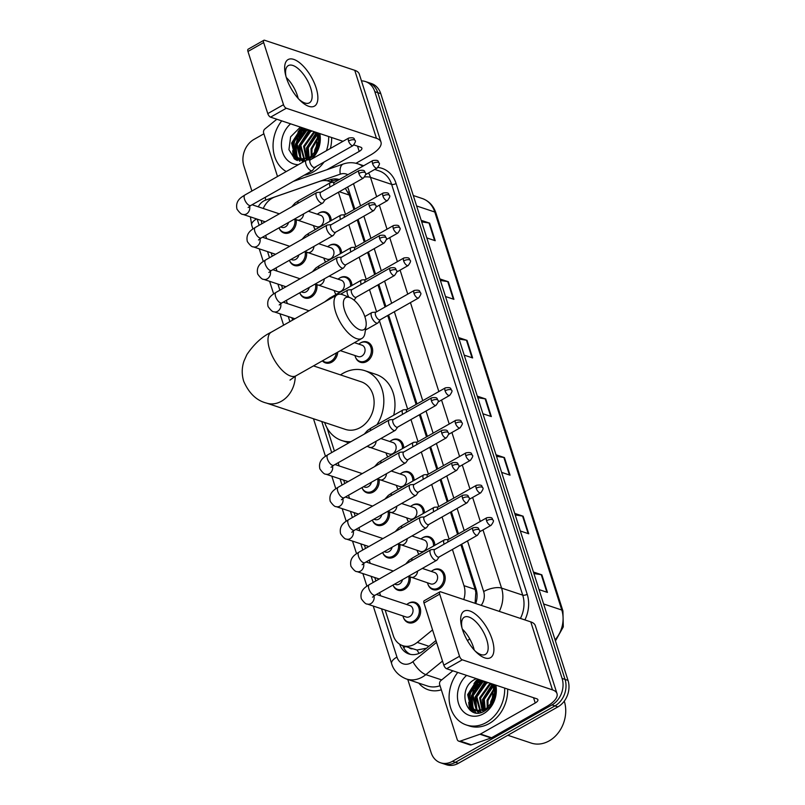<?xml version="1.0" encoding="UTF-8"?>
<svg xmlns="http://www.w3.org/2000/svg" width="805" height="805" viewBox="0 0 805 805"><rect width="100%" height="100%" fill="white"/><g stroke="black" fill="none" stroke-linecap="round" stroke-linejoin="round"><path stroke-width="1.21" d="M327.675 246.692A10.032 8.131 108.4 0 1 329.134 245.666A10.696 8.674 108.4 0 1 329.688 245.324A10.696 8.674 108.4 0 1 336.067 244.559A10.696 8.674 108.4 0 1 341.582 253.032M338.04 279.164A10.032 8.131 108.4 0 1 339.499 278.138A10.696 8.674 108.4 0 1 340.052 277.795A10.696 8.674 108.4 0 1 346.432 277.031A10.696 8.674 108.4 0 1 351.946 285.503M358.758 344.107A10.032 8.131 108.4 0 1 360.227 343.081A10.696 8.674 108.4 0 1 360.781 342.749A10.696 8.674 108.4 0 1 367.161 341.974A10.696 8.674 108.4 0 1 372.675 351.05A10.696 8.674 108.4 0 1 366.768 361.505A10.696 8.674 108.4 0 1 360.388 362.27A10.696 8.674 108.4 0 1 355.518 357.239M389.851 441.522A10.032 8.131 108.4 0 1 391.321 440.506A10.696 8.674 108.4 0 1 391.874 440.164A10.696 8.674 108.4 0 1 398.254 439.389A10.696 8.674 108.4 0 1 403.758 447.872M400.216 474.004A10.032 8.131 108.4 0 1 401.685 472.978A10.696 8.674 108.4 0 1 402.238 472.636A10.696 8.674 108.4 0 1 408.608 471.871A10.696 8.674 108.4 0 1 414.122 480.344M410.58 506.476A10.032 8.131 108.4 0 1 412.039 505.449A10.696 8.674 108.4 0 1 412.603 505.107A10.696 8.674 108.4 0 1 418.972 504.343A10.696 8.674 108.4 0 1 424.487 512.815M422.414 537.911A10.696 8.674 108.4 0 1 422.957 537.579A10.696 8.674 108.4 0 1 429.337 536.814A10.696 8.674 108.4 0 1 434.851 545.287M431.309 571.419A10.032 8.131 108.4 0 1 432.768 570.393A10.696 8.674 108.4 0 1 433.321 570.051A10.696 8.674 108.4 0 1 439.701 569.286A10.696 8.674 108.4 0 1 445.215 578.362A10.696 8.674 108.4 0 1 439.309 588.807A10.696 8.674 108.4 0 1 432.939 589.582A10.696 8.674 108.4 0 1 428.059 584.541M317.311 214.221A10.032 8.131 108.4 0 1 318.77 213.194A10.696 8.674 108.4 0 1 319.323 212.852A10.696 8.674 108.4 0 1 325.703 212.087A10.696 8.674 108.4 0 1 331.217 220.56M406.736 604.525A10.032 8.131 108.4 0 1 408.195 603.498A10.696 8.674 108.4 0 1 408.749 603.156A10.696 8.674 108.4 0 1 415.128 602.392A10.696 8.674 108.4 0 1 420.643 611.458A10.696 8.674 108.4 0 1 414.736 621.913A10.696 8.674 108.4 0 1 408.366 622.688A10.696 8.674 108.4 0 1 403.486 617.646M410.158 577.044A10.696 8.674 108.4 0 1 404.372 589.441A10.696 8.674 108.4 0 1 398.002 590.216A10.696 8.674 108.4 0 1 393.122 585.175M399.793 544.572A10.696 8.674 108.4 0 1 394.017 556.969A10.696 8.674 108.4 0 1 387.638 557.744A10.696 8.674 108.4 0 1 382.757 552.703M389.439 512.101A10.696 8.674 108.4 0 1 383.653 524.498A10.696 8.674 108.4 0 1 377.273 525.263A10.696 8.674 108.4 0 1 372.393 520.231M379.075 479.629A10.696 8.674 108.4 0 1 373.289 492.026A10.696 8.674 108.4 0 1 366.909 492.791A10.696 8.674 108.4 0 1 362.029 487.76M316.888 284.789A10.696 8.674 108.4 0 1 311.102 297.186A10.696 8.674 108.4 0 1 304.733 297.961A10.696 8.674 108.4 0 1 299.852 292.919M306.524 252.317A10.696 8.674 108.4 0 1 300.738 264.714A10.696 8.674 108.4 0 1 294.368 265.479A10.696 8.674 108.4 0 1 289.488 260.448M337.718 352.157A10.696 8.674 108.4 0 1 331.831 362.129A10.696 8.674 108.4 0 1 325.451 362.904A10.696 8.674 108.4 0 1 322.362 360.861M296.16 219.846A10.696 8.674 108.4 0 1 290.374 232.243A10.696 8.674 108.4 0 1 284.004 233.007A10.696 8.674 108.4 0 1 279.124 227.976M331.469 182.473A20.055 16.271 -71.6 0 0 328.762 181.216A20.055 16.271 -71.6 0 0 319.625 181.387L275.079 196.873A20.055 16.271 -71.6 0 0 272.261 198.151A20.055 16.271 -71.6 0 0 263.255 208.475M385.142 610.009L393.283 635.517A20.055 16.271 -71.6 0 0 402.651 645.64L416.98 650.027L426.529 648.226M353.928 209.602L349.29 195.062L345.325 188.33M475.091 603.317L475.836 592.42L475.141 589.401L460.863 544.663M457.562 534.329L450.498 512.191M447.198 501.857L440.134 479.71M436.843 469.385L429.769 447.238M426.479 436.914L419.405 414.766M416.115 404.442L387.718 315.48M385.021 307.027L377.958 284.879M374.657 274.545L367.593 252.408M364.293 242.074L357.229 219.936M261.303 220.51A20.055 16.271 -71.6 0 0 261.887 223.72M463.771 599.534A20.055 16.271 -71.6 0 0 463.982 585.678L452.42 549.443M449.12 539.119L442.056 516.971M438.765 506.647L431.691 484.499M428.401 474.175L421.327 452.028M418.037 441.704L410.963 419.556M407.672 409.222L379.467 320.853M376.579 311.807L369.515 289.659M366.215 279.335L359.151 257.187M355.85 246.863L348.786 224.716M345.486 214.392L338.422 192.244M402.651 645.64A20.055 16.271 -71.6 0 0 417.252 642.38L432.557 629.902M265.61 235.442L266.616 238.612M271.144 252.81L272.231 256.201M275.964 267.914L276.98 271.084M281.509 285.282L282.595 288.673M286.328 300.386L287.345 303.555M291.873 317.754L292.618 320.078M327.041 427.948L334.407 451.042M338.15 462.754L339.157 465.924M343.695 480.122L344.771 483.513M348.515 495.226L349.521 498.396M354.059 512.594L355.136 515.985M358.879 527.698L359.885 530.867M364.413 545.066L365.5 548.457M369.243 560.169L370.25 563.339M374.778 577.537L375.865 580.928M379.608 592.641L380.614 595.811M325.612 262.088A10.696 8.674 108.4 0 1 324.425 259.814M335.977 294.56A10.696 8.674 108.4 0 1 334.789 292.285M387.789 456.918A10.696 8.674 108.4 0 1 386.601 454.654M398.153 489.39A10.696 8.674 108.4 0 1 396.966 487.126M408.517 521.871A10.696 8.674 108.4 0 1 407.33 519.597M418.882 554.343A10.696 8.674 108.4 0 1 417.694 552.069M315.248 229.616A10.696 8.674 108.4 0 1 314.061 227.342M470.19 710.292A26.746 21.695 108.4 0 1 468.762 702.232A26.746 21.695 108.4 0 0 470.19 710.292M469.255 695.611A26.746 21.695 108.4 0 1 470.694 690.267A26.746 21.695 108.4 0 0 469.255 695.611M473.974 683.676A26.746 21.695 108.4 0 1 476.359 680.477A26.746 21.695 108.4 0 0 473.974 683.676M294.167 158.726A26.746 21.695 108.4 0 1 292.728 150.656A26.746 21.695 108.4 0 0 294.167 158.726M293.231 144.045A26.746 21.695 108.4 0 1 294.67 138.702A26.746 21.695 108.4 0 0 293.231 144.045M297.941 132.111A26.746 21.695 108.4 0 1 300.325 128.911A26.746 21.695 108.4 0 0 297.941 132.111M361.455 80.872A20.055 16.271 108.4 0 1 365.46 81.557A20.055 16.271 108.4 0 1 374.828 91.669L562.081 678.414A20.055 16.271 108.4 0 1 551.978 704.908L452.45 761.329A20.055 16.271 108.4 0 1 440.496 762.768A20.055 16.271 108.4 0 1 431.128 752.655L407.763 679.44M251.895 191.037L243.875 165.911A20.055 16.271 108.4 0 1 253.978 139.416L263.889 133.801M440.496 762.768L446.433 764.75A20.055 16.271 108.4 0 0 458.387 763.301L557.915 706.881A20.055 16.271 108.4 0 0 568.018 680.396L380.765 93.652A20.055 16.271 108.4 0 0 371.397 83.529L368.428 82.543A20.055 16.271 108.4 0 1 377.797 92.666L565.05 679.4A20.055 16.271 108.4 0 1 554.947 705.894L455.419 762.315A20.055 16.271 108.4 0 1 443.464 763.764A20.055 16.271 108.4 0 0 455.419 762.315L554.947 705.894A20.055 16.271 108.4 0 0 565.05 679.4L377.797 92.666A20.055 16.271 108.4 0 0 368.428 82.543L365.46 81.557M473.471 712.133A26.746 21.695 108.4 0 1 472.354 708.37A26.746 21.695 108.4 0 0 473.471 712.133M472.183 707.504A26.746 21.695 108.4 0 1 472.082 706.901A26.746 21.695 108.4 0 0 472.183 707.504M471.77 704.144A26.746 21.695 108.4 0 1 471.881 698.971A26.746 21.695 108.4 0 0 471.77 704.144M474.608 688.929A26.746 21.695 108.4 0 1 476.329 685.649A26.746 21.695 108.4 0 0 474.608 688.929M478.331 682.69A26.746 21.695 108.4 0 1 480.454 680.225A26.746 21.695 108.4 0 0 478.331 682.69M297.437 160.557A26.746 21.695 108.4 0 1 296.331 156.794A26.746 21.695 108.4 0 0 297.437 160.557M296.149 155.939A26.746 21.695 108.4 0 1 296.049 155.335A26.746 21.695 108.4 0 0 296.149 155.939M295.747 152.568A26.746 21.695 108.4 0 1 295.858 147.406A26.746 21.695 108.4 0 0 295.747 152.568M298.585 137.363A26.746 21.695 108.4 0 1 300.305 134.073A26.746 21.695 108.4 0 0 298.585 137.363M302.308 131.124A26.746 21.695 108.4 0 1 304.421 128.659A26.746 21.695 108.4 0 0 302.308 131.124M339.247 179.585A20.055 16.271 -71.6 0 0 330.1 179.746L327.122 180.783M354.814 209.109L348.615 189.708A20.055 16.271 -71.6 0 0 347.549 187.072M475.735 603.529A20.055 16.271 -71.6 0 0 476.107 589.19L461.738 544.16M458.448 533.836L451.374 511.688M448.083 501.364L441.009 479.217M437.719 468.892L430.645 446.745M427.354 436.421L420.291 414.273M416.99 403.939L388.604 314.986M385.897 306.524L378.833 284.376M375.533 274.052L368.469 251.905M365.168 241.581L358.104 219.433M399.642 644.191A20.055 16.271 -71.6 0 0 408.89 653.962A20.055 16.271 -71.6 0 0 423.49 650.702L435.948 640.538M410.409 654.364A20.055 16.271 108.4 0 1 402.782 645.68M330.251 181.719L333.069 180.743A20.055 16.271 108.4 0 1 338.674 179.907M302.358 127.743A26.746 21.695 -71.6 0 0 300.275 130.128M298.202 133.127A26.746 21.695 -71.6 0 0 293.453 150.153M293.624 153.071A26.746 21.695 -71.6 0 0 295.043 159.35M478.381 679.319A26.746 21.695 -71.6 0 0 476.308 681.694M474.226 684.703A26.746 21.695 -71.6 0 0 469.486 701.719M469.647 704.647A26.746 21.695 -71.6 0 0 471.066 710.916M514.727 513.409L523.139 516.206L528.744 533.796L520.342 530.988M533.433 572.023L541.846 574.82L547.45 592.41L539.048 589.602M458.609 337.557L467.021 340.364L472.626 357.943L464.223 355.146M439.902 278.943L448.315 281.75L453.919 299.329L445.517 296.532M421.196 220.329L429.608 223.136L435.213 240.715L426.811 237.918M496.021 454.795L504.433 457.592L510.038 475.181L501.636 472.374M477.315 396.171L485.727 398.978L491.332 416.567L482.93 413.76M477.808 397.71L485.143 398.847A5.353 2.093 -17.7 0 1 485.727 398.978M496.514 456.324L503.85 457.461A5.353 2.093 -17.7 0 1 504.433 457.592M421.689 221.868L429.025 222.995A5.353 2.093 -17.7 0 1 429.608 223.136M440.395 280.482L447.731 281.609A5.353 2.093 -17.7 0 1 448.315 281.75M459.102 339.096L466.437 340.223A5.353 2.093 -17.7 0 1 467.021 340.364M533.926 573.562L541.262 574.69A5.353 2.093 -17.7 0 1 541.846 574.82M515.22 514.938L522.556 516.075A5.353 2.093 -17.7 0 1 523.139 516.206M286.419 77.904A26.746 11.622 -119.5 0 1 285.574 74.885A26.746 11.622 -119.5 0 1 294.771 59.781A26.746 11.622 -119.5 0 1 316.103 87.805A26.746 11.622 -119.5 0 1 315.087 105.697A26.746 11.622 -119.5 0 1 300.044 100.414A26.746 11.622 -119.5 0 1 286.419 77.904M298.897 99.246A21.393 9.298 60.5 0 0 309.392 102.839A21.393 9.298 60.5 0 0 310.72 88.188A21.393 9.298 60.5 0 0 288.291 65.618A21.393 9.298 60.5 0 0 285.986 76.475M286.288 77.491A21.393 9.298 -119.5 0 1 297.417 95.725A21.393 9.298 -119.5 0 1 298.182 98.462M277.514 176.506L263.658 133.077A3.341 2.707 -71.6 0 1 264.905 128.961L276.829 119.241M355.961 163.284L370.34 155.134A26.746 10.465 162.3 0 0 380.976 142.052A26.746 10.465 162.3 0 0 376.448 138.309L286.288 108.242L270.571 117.148L343.011 141.308M380.976 142.052L359.282 74.06A26.746 10.465 162.3 0 0 354.753 70.317L264.593 40.25A3.341 1.449 60.5 0 0 263.879 40.27A3.341 1.449 60.5 0 0 263.668 42.564L247.96 51.47A3.341 1.449 -119.5 0 1 248.161 49.186L263.879 40.27M270.571 117.148A3.341 1.449 -119.5 0 1 267.783 113.606L283.501 104.69L263.668 42.564M283.501 104.69A3.341 1.449 60.5 0 0 286.288 108.242M267.783 113.606L247.96 51.47M353.938 144.95L360.741 147.214A6.682 2.616 -17.7 0 1 361.868 148.15A6.682 2.616 -17.7 0 1 359.211 151.421L327.021 169.664M295.888 153.312A30.087 24.402 108.4 0 1 295.968 149.438M300.124 135.089A30.087 24.402 108.4 0 1 301.714 132.372M303.052 130.43A30.087 24.402 108.4 0 1 304.511 128.619M286.238 171.566A33.428 27.118 108.4 0 1 281.72 120.871M324.053 162.036A33.428 27.118 108.4 0 1 313.185 171.978A33.428 27.118 108.4 0 1 304.24 175.198M308.486 159.491C315.56 155.103 319.223 148.321 319.474 139.124L318.468 133.117M317.945 132.946L315.781 150.907A16.714 13.554 108.4 0 0 316.295 132.392M300.386 127.089L290.615 136.84L288.935 149.66L294.851 159.219L305.175 160.829M319.796 133.57A23.405 18.978 108.4 0 1 311.616 159.098M304.723 128.538L303.032 129.303L293.412 142.857L297.468 157.307L300.547 159.179M303.787 128.226L302.106 128.991L292.487 142.545L296.542 156.995L300.074 159.038L309.603 157.689L315.781 150.907M308.426 129.776L306.745 130.541L297.125 144.095L301.181 158.535L302.489 159.521M307.5 129.464L305.82 130.229L296.2 143.783L300.255 158.233L301.996 159.471M312.139 131.014L310.458 131.779L300.829 145.333L304.562 159.471M311.213 130.702L309.523 131.467L299.903 145.021L304.028 159.521M315.852 132.251L314.161 133.016L304.542 146.57L306.786 158.988M314.926 131.94L313.236 132.704L303.616 146.258L306.212 159.159M317.059 133.882L307.329 147.496L308.577 158.253M300.074 159.038L310.529 157.991M302.428 159.702L305.457 160.668M317.341 134.556L308.255 147.808L309.2 157.921M318.237 137.836L311.968 149.036L311.927 155.949M318.055 136.9L311.032 148.734L311.203 156.562M318.307 143.451L315.49 151.431M318.468 141.539L314.745 149.971L314.413 153.131M298.393 164.673A23.405 18.978 108.4 0 1 281.841 149.358A23.405 18.978 108.4 0 1 290.585 123.829M328.661 136.518A33.428 27.118 108.4 0 1 326.438 150.696M316.466 166.343A33.428 27.118 108.4 0 1 313.94 168.497M331.63 137.514A33.428 27.118 108.4 0 1 330.372 148.472M316.345 132.483L306.453 147.999L307.118 158.867M308.989 129.957L299.027 145.524L300.094 157.448M300.567 158.494L300.99 159.289M301.02 159.35L302.338 161.292M305.276 128.72L295.324 144.286L296.391 156.21M296.864 157.257L299.571 161.131M301.573 127.492L291.611 143.049L295.747 159.782M316.536 132.825L306.916 148.15L307.49 158.736M309.452 130.118L299.49 145.675L300.829 158.213M301.483 159.491L302.66 161.272M305.739 128.881L295.787 144.437L297.115 156.975M297.488 157.73L299.943 161.191M302.036 127.643L292.074 143.199L296.391 160.115M344.58 310.257A18.384 7.99 60.5 0 0 356.585 327.977A18.384 7.99 60.5 0 0 366.084 325.763A18.384 7.99 60.5 0 0 364.987 317.059A18.384 7.99 60.5 0 0 350.205 297.749A18.384 7.99 60.5 0 0 344.58 310.257M366.084 325.763L364.957 333.139A25.076 10.898 -119.5 0 1 361.908 338.442A25.076 10.898 -119.5 0 1 335.635 311.988A25.076 10.898 -119.5 0 1 337.184 294.811A25.076 10.898 -119.5 0 1 343.292 294.932L350.205 297.749M290.011 380.081L295.908 375.855A25.076 10.898 60.5 0 1 269.635 349.4A25.076 10.898 60.5 0 1 271.184 332.234C262.168 336.56 254.068 344.017 246.873 354.613L243.985 361.073C241.742 367.704 241.641 374.436 243.704 381.288C248.997 393.333 256.584 400.598 266.445 403.064L345.325 429.367A25.076 20.336 -71.6 0 0 360.278 427.566A25.076 20.336 -71.6 0 0 374.114 403.064A25.076 20.336 -71.6 0 0 361.193 381.801L313.487 365.893M350.92 441.683A36.778 29.825 108.4 0 1 341.632 440.466A36.778 29.825 108.4 0 1 324.626 422.464M340.495 374.899A36.778 29.825 108.4 0 1 342.97 373.349A36.778 29.825 108.4 0 1 364.896 370.702A36.778 29.825 108.4 0 1 376.982 424.698M364.896 370.702L376.026 374.406A36.778 29.825 108.4 0 1 393.695 415.229M288.502 222.462A6.017 4.88 108.4 0 1 285.362 226.899A6.017 4.88 108.4 0 1 281.77 227.332L280.603 226.94M294.771 219.202A10.032 8.131 108.4 0 1 289.448 231.407A10.032 8.131 108.4 0 1 283.471 232.132A10.032 8.131 108.4 0 1 279.063 227.815M310.509 159.732L306.896 159.994A6.017 2.616 60.5 0 0 306.373 160.145A6.017 2.616 60.5 0 0 306.001 164.27A6.017 2.616 60.5 0 0 311.032 170.66A6.017 2.616 60.5 0 0 312.31 170.62A6.017 2.616 60.5 0 0 312.712 170.257L314.795 167.289M348.525 141.006A4.347 1.892 60.5 0 1 348.796 138.027L310.348 159.823A4.347 1.892 60.5 0 0 310.076 162.801A4.347 1.892 60.5 0 0 313.698 167.41A4.347 1.892 60.5 0 0 314.634 167.38L353.083 145.584C355.277 142.606 355.951 140.905 355.075 140.483A4.347 1.701 -17.7 0 0 354.341 139.879A4.347 1.701 162.3 0 0 348.525 141.006A4.347 1.892 60.5 0 0 353.083 145.584M298.866 254.933A6.017 4.88 108.4 0 1 295.727 259.371A6.017 4.88 108.4 0 1 292.135 259.804L290.967 259.411M305.135 251.673A10.032 8.131 108.4 0 1 299.812 263.879A10.032 8.131 108.4 0 1 293.835 264.603A10.032 8.131 108.4 0 1 289.428 260.287M320.873 192.204L317.261 192.465A6.017 2.616 60.5 0 0 316.737 192.626A6.017 2.616 60.5 0 0 316.365 196.742A6.017 2.616 60.5 0 0 321.396 203.132A6.017 2.616 60.5 0 0 322.674 203.091A6.017 2.616 60.5 0 0 323.077 202.729L325.16 199.761M358.889 173.478A4.347 1.892 60.5 0 1 359.161 170.499L320.712 192.294A4.347 1.892 60.5 0 0 320.44 195.273A4.347 1.892 60.5 0 0 324.063 199.882A4.347 1.892 60.5 0 0 324.999 199.851L363.447 178.056C365.641 175.077 366.305 173.377 365.44 172.954A4.347 1.701 -17.7 0 0 364.705 172.351A4.347 1.701 162.3 0 0 358.889 173.478A4.347 1.892 60.5 0 0 363.447 178.056M309.231 287.405A6.017 4.88 108.4 0 1 306.081 291.843A6.017 4.88 108.4 0 1 302.499 292.275L301.332 291.893M315.5 284.145A10.032 8.131 108.4 0 1 310.177 296.351A10.032 8.131 108.4 0 1 304.199 297.075A10.032 8.131 108.4 0 1 299.782 292.758M331.237 224.676L327.625 224.947A6.017 2.616 60.5 0 0 327.102 225.098A6.017 2.616 60.5 0 0 326.729 229.214A6.017 2.616 60.5 0 0 331.751 235.603A6.017 2.616 60.5 0 0 333.039 235.563A6.017 2.616 60.5 0 0 333.431 235.201L335.524 232.232M369.254 205.949A4.347 1.892 60.5 0 1 369.515 202.971L331.066 224.766A4.347 1.892 60.5 0 0 330.805 227.745A4.347 1.892 60.5 0 0 334.427 232.363A4.347 1.892 60.5 0 0 335.353 232.333L373.802 210.538C376.005 207.559 376.67 205.859 375.804 205.426A4.347 1.701 -17.7 0 0 375.07 204.822A4.347 1.701 162.3 0 0 369.254 205.949A4.347 1.892 60.5 0 0 373.802 210.538M341.602 257.147L337.989 257.419A6.017 2.616 60.5 0 0 337.466 257.57A6.017 2.616 60.5 0 0 337.094 261.685A6.017 2.616 60.5 0 0 342.115 268.075A6.017 2.616 60.5 0 0 343.403 268.035A6.017 2.616 60.5 0 0 343.795 267.673L345.888 264.704M379.618 238.421A4.347 1.892 60.5 0 1 379.88 235.442L341.431 257.238A4.347 1.892 60.5 0 0 341.169 260.216A4.347 1.892 60.5 0 0 344.792 264.835A4.347 1.892 60.5 0 0 345.717 264.805L384.166 243.009C386.37 240.031 387.034 238.33 386.169 237.908A4.347 1.701 -17.7 0 0 385.434 237.294A4.347 1.701 162.3 0 0 379.618 238.421A4.347 1.892 60.5 0 0 384.166 243.009M336.319 352.952A10.032 8.131 108.4 0 1 330.905 361.294A10.032 8.131 108.4 0 1 324.928 362.019A10.032 8.131 108.4 0 1 322.634 360.71M354.109 300.215A6.017 2.616 60.5 0 0 354.16 300.144L356.253 297.176M351.966 289.619L348.354 289.891A6.017 2.616 60.5 0 0 347.83 290.042A6.017 2.616 60.5 0 0 347.458 294.167A6.017 2.616 60.5 0 0 348.917 297.226M389.982 270.893A4.347 1.892 60.5 0 1 390.244 267.914L351.795 289.709A4.347 1.892 60.5 0 0 351.533 292.688A4.347 1.892 60.5 0 0 355.156 297.307A4.347 1.892 60.5 0 0 356.082 297.276L394.531 275.481C396.734 272.503 397.398 270.802 396.533 270.379A4.347 1.701 -17.7 0 0 395.798 269.766A4.347 1.701 162.3 0 0 389.982 270.893A4.347 1.892 60.5 0 0 394.531 275.481M371.407 482.245A6.017 4.88 108.4 0 1 368.267 486.683A6.017 4.88 108.4 0 1 364.675 487.116L363.508 486.723M377.676 478.985A10.032 8.131 108.4 0 1 372.353 491.191A10.032 8.131 108.4 0 1 366.376 491.915A10.032 8.131 108.4 0 1 361.968 487.599M393.414 419.506L389.801 419.777A6.017 2.616 60.5 0 0 389.288 419.928A6.017 2.616 60.5 0 0 388.916 424.054A6.017 2.616 60.5 0 0 393.937 430.444A6.017 2.616 60.5 0 0 395.215 430.403A6.017 2.616 60.5 0 0 395.617 430.031L397.7 427.073M431.43 400.789A4.347 1.892 60.5 0 1 431.701 397.811L393.253 419.606A4.347 1.892 60.5 0 0 392.981 422.585A4.347 1.892 60.5 0 0 396.613 427.193A4.347 1.892 60.5 0 0 397.539 427.163L435.988 405.368C438.192 402.389 438.856 400.689 437.98 400.266A4.347 1.701 -17.7 0 0 437.246 399.662A4.347 1.701 162.3 0 0 431.43 400.789A4.347 1.892 60.5 0 0 435.988 405.368M381.771 514.717A6.017 4.88 108.4 0 1 378.632 519.155A6.017 4.88 108.4 0 1 375.039 519.587L373.872 519.195M388.04 511.457A10.032 8.131 108.4 0 1 382.717 523.663A10.032 8.131 108.4 0 1 376.74 524.387A10.032 8.131 108.4 0 1 372.333 520.07M403.778 451.987L400.166 452.249A6.017 2.616 60.5 0 0 399.652 452.41A6.017 2.616 60.5 0 0 399.28 456.526A6.017 2.616 60.5 0 0 404.301 462.915A6.017 2.616 60.5 0 0 405.579 462.875A6.017 2.616 60.5 0 0 405.982 462.513L408.065 459.544M441.794 433.261A4.347 1.892 60.5 0 1 442.066 430.283L403.617 452.078A4.347 1.892 60.5 0 0 403.345 455.056A4.347 1.892 60.5 0 0 406.978 459.665A4.347 1.892 60.5 0 0 407.904 459.635L446.352 437.84C448.546 434.861 449.22 433.16 448.345 432.738A4.347 1.701 -17.7 0 0 447.61 432.134A4.347 1.701 162.3 0 0 441.794 433.261A4.347 1.892 60.5 0 0 446.352 437.84M392.136 547.189A6.017 4.88 108.4 0 1 388.996 551.626A6.017 4.88 108.4 0 1 385.404 552.059L384.237 551.677M398.405 543.928A10.032 8.131 108.4 0 1 393.082 556.134A10.032 8.131 108.4 0 1 387.104 556.859A10.032 8.131 108.4 0 1 382.697 552.542M414.142 484.459L410.53 484.721A6.017 2.616 60.5 0 0 410.007 484.882A6.017 2.616 60.5 0 0 409.634 488.997A6.017 2.616 60.5 0 0 414.666 495.387A6.017 2.616 60.5 0 0 415.944 495.347A6.017 2.616 60.5 0 0 416.346 494.984L418.429 492.016M452.158 465.733A4.347 1.892 60.5 0 1 452.43 462.754L413.981 484.55A4.347 1.892 60.5 0 0 413.71 487.528A4.347 1.892 60.5 0 0 417.342 492.137A4.347 1.892 60.5 0 0 418.268 492.117L456.717 470.311C458.91 467.343 459.585 465.632 458.709 465.21A4.347 1.701 -17.7 0 0 457.975 464.606A4.347 1.701 162.3 0 0 452.158 465.733A4.347 1.892 60.5 0 0 456.717 470.311M402.5 579.67A6.017 4.88 108.4 0 1 399.361 584.098A6.017 4.88 108.4 0 1 395.768 584.531L394.601 584.148M408.769 576.4A10.032 8.131 108.4 0 1 403.446 588.606A10.032 8.131 108.4 0 1 397.469 589.33A10.032 8.131 108.4 0 1 393.061 585.014M424.507 516.931L420.894 517.202A6.017 2.616 60.5 0 0 420.371 517.353A6.017 2.616 60.5 0 0 419.999 521.469A6.017 2.616 60.5 0 0 425.03 527.859A6.017 2.616 60.5 0 0 426.308 527.818A6.017 2.616 60.5 0 0 426.71 527.456L428.793 524.488M462.523 498.204A4.347 1.892 60.5 0 1 462.795 495.226L424.346 517.021A4.347 1.892 60.5 0 0 424.074 520A4.347 1.892 60.5 0 0 427.697 524.619A4.347 1.892 60.5 0 0 428.632 524.588L467.081 502.793C469.275 499.814 469.939 498.114 469.074 497.691A4.347 1.701 -17.7 0 0 468.339 497.077A4.347 1.701 162.3 0 0 462.523 498.204A4.347 1.892 60.5 0 0 467.081 502.793M376.458 594.432L409.936 605.591A6.017 4.88 108.4 0 1 413.046 610.693A6.017 4.88 108.4 0 1 409.715 616.58A6.017 4.88 108.4 0 1 406.133 617.012L367.251 604.042C366.013 604.313 364.041 602.563 361.344 598.809C359.332 589.884 366.356 586.614 369.243 584.682A6.017 2.616 60.5 0 0 368.871 588.807A6.017 2.616 60.5 0 0 368.982 589.139A6.017 2.616 60.5 0 0 375.17 595.157L436.672 560.29A6.017 2.616 60.5 0 0 437.075 559.928L439.158 556.959M408.195 603.498A10.032 8.131 108.4 0 1 414.173 602.774A10.032 8.131 108.4 0 1 419.345 611.277A10.032 8.131 108.4 0 1 413.81 621.078A10.032 8.131 108.4 0 1 407.833 621.802A10.032 8.131 108.4 0 1 402.923 615.936M434.871 549.402L431.259 549.674A6.017 2.616 60.5 0 0 430.735 549.825A6.017 2.616 60.5 0 0 430.363 553.941A6.017 2.616 60.5 0 0 435.384 560.33A6.017 2.616 60.5 0 0 436.672 560.29M472.887 530.676A4.347 1.892 60.5 0 1 473.159 527.698L434.7 549.493A4.347 1.892 60.5 0 0 434.438 552.471A4.347 1.892 60.5 0 0 438.061 557.09A4.347 1.892 60.5 0 0 438.987 557.06L477.446 535.265C479.639 532.286 480.303 530.586 479.438 530.163A4.347 1.701 -17.7 0 0 478.703 529.549A4.347 1.701 162.3 0 0 472.887 530.676A4.347 1.892 60.5 0 0 477.446 535.265M308.335 211.222L320.511 215.287A6.017 4.88 108.4 0 1 323.62 220.389A6.017 4.88 108.4 0 1 320.289 226.265A6.017 4.88 108.4 0 1 316.707 226.708L294.519 219.051M315.429 229.506A10.032 8.131 108.4 0 1 313.497 225.631M334.538 182.252L330.925 182.514A6.017 2.616 60.5 0 0 330.402 182.675A6.017 2.616 60.5 0 0 330.09 186.971M318.77 213.194A10.032 8.131 108.4 0 1 324.747 212.47A10.032 8.131 108.4 0 1 329.909 221.305M372.826 160.547C379.789 159.541 377.706 161.936 379.105 163.002A4.347 1.701 -17.7 0 0 378.37 162.399A4.347 1.701 162.3 0 0 372.554 163.526A4.347 1.892 60.5 0 1 372.826 160.547L334.377 182.343A4.347 1.892 60.5 0 0 333.954 184.788M318.689 243.694L330.875 247.759A6.017 4.88 108.4 0 1 333.974 252.861A6.017 4.88 108.4 0 1 330.654 258.747A6.017 4.88 108.4 0 1 327.072 259.18L304.884 251.532M325.794 261.977A10.032 8.131 108.4 0 1 323.862 258.103M344.902 214.724L341.29 214.995A6.017 2.616 60.5 0 0 340.767 215.146A6.017 2.616 60.5 0 0 340.455 219.443M329.134 245.666A10.032 8.131 108.4 0 1 335.111 244.941A10.032 8.131 108.4 0 1 340.274 253.776M383.19 193.019C390.153 192.013 388.07 194.418 389.469 195.484A4.347 1.701 -17.7 0 0 388.735 194.87A4.347 1.701 162.3 0 0 382.918 195.997A4.347 1.892 60.5 0 1 383.19 193.019L344.741 214.814A4.347 1.892 60.5 0 0 344.319 217.259M329.054 276.165L341.24 280.231A6.017 4.88 108.4 0 1 344.339 285.332A6.017 4.88 108.4 0 1 341.018 291.219A6.017 4.88 108.4 0 1 337.436 291.651L315.238 284.004M336.158 294.449A10.032 8.131 108.4 0 1 334.226 290.585M355.267 247.195L351.654 247.467A6.017 2.616 60.5 0 0 351.131 247.618A6.017 2.616 60.5 0 0 350.819 251.915M339.499 278.138A10.032 8.131 108.4 0 1 345.476 277.413A10.032 8.131 108.4 0 1 350.638 286.248M393.554 225.491C400.518 224.484 398.435 226.889 399.833 227.956A4.347 1.701 -17.7 0 0 399.099 227.342A4.347 1.701 162.3 0 0 393.283 228.469A4.347 1.892 60.5 0 1 393.554 225.491L355.106 247.286A4.347 1.892 60.5 0 0 354.683 249.731M365.631 279.667L362.019 279.939A6.017 2.616 60.5 0 0 361.495 280.09A6.017 2.616 60.5 0 0 361.183 284.396M403.909 257.962C410.882 256.956 408.799 259.361 410.198 260.428A4.347 1.701 -17.7 0 0 409.463 259.814A4.347 1.701 162.3 0 0 403.647 260.941A4.347 1.892 60.5 0 1 403.909 257.962L365.46 279.758A4.347 1.892 60.5 0 0 365.047 282.203M354.452 342.668L361.968 345.174A6.017 4.88 108.4 0 1 365.068 350.286A6.017 4.88 108.4 0 1 361.747 356.162A6.017 4.88 108.4 0 1 358.165 356.595L340.354 350.658M375.995 312.139L372.383 312.41A6.017 2.616 60.5 0 0 371.86 312.561A6.017 2.616 60.5 0 0 371.95 317.884A6.017 2.616 60.5 0 0 376.509 323.077A6.017 2.616 60.5 0 0 377.797 323.036A6.017 2.616 60.5 0 0 378.189 322.664L380.282 319.706M360.227 343.081A10.032 8.131 108.4 0 1 366.205 342.356A10.032 8.131 108.4 0 1 371.377 350.869A10.032 8.131 108.4 0 1 365.842 360.67A10.032 8.131 108.4 0 1 359.855 361.395A10.032 8.131 108.4 0 1 354.955 355.528M414.012 293.412A4.347 1.892 60.5 0 1 414.273 290.434L375.824 312.239A4.347 1.892 60.5 0 0 375.563 315.208A4.347 1.892 60.5 0 0 379.185 319.827A4.347 1.892 60.5 0 0 380.111 319.796L418.56 298.001C420.763 295.022 421.428 293.322 420.562 292.899A4.347 1.701 -17.7 0 0 419.828 292.285A4.347 1.701 162.3 0 0 414.012 293.412A4.347 1.892 60.5 0 0 418.56 298.001M380.876 438.534L393.061 442.599A6.017 4.88 108.4 0 1 396.161 447.701A6.017 4.88 108.4 0 1 392.84 453.577A6.017 4.88 108.4 0 1 389.248 454.01L367.06 446.362M387.98 456.817A10.032 8.131 108.4 0 1 386.048 452.943M407.089 409.554L403.466 409.826A6.017 2.616 60.5 0 0 402.953 409.976A6.017 2.616 60.5 0 0 402.641 414.283M391.321 440.506A10.032 8.131 108.4 0 1 397.298 439.782A10.032 8.131 108.4 0 1 402.45 448.606M445.366 387.859C452.329 386.853 450.247 389.248 451.655 390.314A4.347 1.701 -17.7 0 0 450.911 389.711A4.347 1.701 162.3 0 0 445.095 390.838A4.347 1.892 60.5 0 1 445.366 387.859L406.917 409.654A4.347 1.892 60.5 0 0 406.505 412.09M391.24 471.006L403.426 475.071A6.017 4.88 108.4 0 1 406.525 480.172A6.017 4.88 108.4 0 1 403.204 486.049A6.017 4.88 108.4 0 1 399.612 486.482L377.424 478.834M398.334 489.289A10.032 8.131 108.4 0 1 396.412 485.415M417.453 442.036L413.83 442.297A6.017 2.616 60.5 0 0 413.317 442.458A6.017 2.616 60.5 0 0 413.005 446.755M401.685 472.978A10.032 8.131 108.4 0 1 407.662 472.253A10.032 8.131 108.4 0 1 412.814 481.088M455.731 420.331C462.694 419.325 460.611 421.719 462.01 422.786A4.347 1.701 -17.7 0 0 461.275 422.182A4.347 1.701 162.3 0 0 455.459 423.309A4.347 1.892 60.5 0 1 455.731 420.331L417.282 442.126A4.347 1.892 60.5 0 0 416.869 444.571M401.604 503.477L413.78 507.542A6.017 4.88 108.4 0 1 416.889 512.644A6.017 4.88 108.4 0 1 413.569 518.531A6.017 4.88 108.4 0 1 409.976 518.963L387.789 511.306M408.699 521.761A10.032 8.131 108.4 0 1 406.777 517.887M427.807 474.507L424.195 474.769A6.017 2.616 60.5 0 0 423.682 474.93A6.017 2.616 60.5 0 0 423.37 479.227M412.039 505.449A10.032 8.131 108.4 0 1 418.026 504.725A10.032 8.131 108.4 0 1 423.178 513.56M466.095 452.802C473.058 451.796 470.975 454.201 472.374 455.258A4.347 1.701 -17.7 0 0 471.639 454.654A4.347 1.701 162.3 0 0 465.823 455.781A4.347 1.892 60.5 0 1 466.095 452.802L427.646 474.598A4.347 1.892 60.5 0 0 427.224 477.043M411.969 535.949L424.144 540.014A6.017 4.88 108.4 0 1 427.254 545.116A6.017 4.88 108.4 0 1 423.933 551.002A6.017 4.88 108.4 0 1 420.341 551.435L398.153 543.788M419.063 554.232A10.032 8.131 108.4 0 1 417.141 550.358M420.945 538.948A10.032 8.131 108.4 0 1 422.404 537.921A10.032 8.131 108.4 0 1 428.381 537.197A10.032 8.131 108.4 0 1 433.543 546.032M438.172 506.979L434.559 507.251A6.017 2.616 60.5 0 0 434.046 507.402A6.017 2.616 60.5 0 0 433.724 511.698M476.459 485.274C483.423 484.268 481.34 486.673 482.738 487.739A4.347 1.701 -17.7 0 0 482.004 487.126A4.347 1.701 162.3 0 0 476.188 488.253A4.347 1.892 60.5 0 1 476.459 485.274L438.011 507.07A4.347 1.892 60.5 0 0 437.588 509.515M422.333 568.421L434.509 572.486A6.017 4.88 108.4 0 1 437.608 577.588A6.017 4.88 108.4 0 1 434.287 583.474A6.017 4.88 108.4 0 1 430.705 583.907L408.517 576.259M432.768 570.393A10.032 8.131 108.4 0 1 438.745 569.668A10.032 8.131 108.4 0 1 443.917 578.181A10.032 8.131 108.4 0 1 438.383 587.982A10.032 8.131 108.4 0 1 432.406 588.697A10.032 8.131 108.4 0 1 427.495 582.84M448.536 539.451L444.924 539.722A6.017 2.616 60.5 0 0 444.4 539.873A6.017 2.616 60.5 0 0 444.088 544.17M486.824 517.746C493.787 516.74 491.704 519.144 493.103 520.211A4.347 1.701 -17.7 0 0 492.368 519.597A4.347 1.701 162.3 0 0 486.552 520.724A4.347 1.892 60.5 0 1 486.824 517.746L448.375 539.541A4.347 1.892 60.5 0 0 447.952 541.986M462.452 629.48A26.746 11.622 -119.5 0 1 461.597 626.461A26.746 11.622 -119.5 0 1 470.794 611.357A26.746 11.622 -119.5 0 1 492.137 639.371A26.746 11.622 -119.5 0 1 491.12 657.272A26.746 11.622 -119.5 0 1 476.077 651.99A26.746 11.622 -119.5 0 1 462.452 629.48M474.93 650.812A21.393 9.298 60.5 0 0 485.425 654.415A21.393 9.298 60.5 0 0 486.743 639.754A21.393 9.298 60.5 0 0 464.324 617.183A21.393 9.298 60.5 0 0 462.02 628.041M462.322 629.057A21.393 9.298 -119.5 0 1 473.451 647.29A21.393 9.298 -119.5 0 1 474.205 650.027M479.991 734.251A3.341 2.707 -71.6 0 0 480.464 734.039L491.593 737.752A3.341 2.707 108.4 0 1 491.131 737.964L479.991 734.251L460.259 741.113A3.341 2.707 -71.6 0 1 458.739 741.143A3.341 2.707 -71.6 0 1 457.18 739.453L439.681 684.653A3.341 2.707 -71.6 0 1 440.929 680.537L452.853 670.807M491.593 737.752L546.364 706.699A26.746 10.465 162.3 0 0 557.01 693.618A26.746 10.465 162.3 0 0 552.482 689.875L462.322 659.818L446.604 668.724L536.764 698.78A6.682 2.616 -17.7 0 1 537.901 699.726A6.682 2.616 -17.7 0 1 535.234 702.996L480.464 734.039M491.131 737.964L471.398 744.826A3.341 2.707 108.4 0 1 469.868 744.856L458.739 741.143M557.01 693.618L535.305 625.626A26.746 10.465 162.3 0 0 530.777 621.883L440.617 591.816A3.341 1.449 60.5 0 0 439.902 591.846A3.341 1.449 60.5 0 0 439.701 594.13L423.983 603.036A3.341 1.449 -119.5 0 1 424.195 600.751L439.902 591.846M446.604 668.724A3.341 1.449 -119.5 0 1 443.817 665.172L459.524 656.266L439.701 594.13M459.524 656.266A3.341 1.449 60.5 0 0 462.322 659.818M443.817 665.172L423.983 603.036M564.275 701.145A30.087 24.402 108.4 0 1 549.131 740.902A30.087 24.402 108.4 0 1 531.189 743.065L507.834 735.277M471.921 704.878A30.087 24.402 108.4 0 1 472.002 701.004M476.147 686.655A30.087 24.402 108.4 0 1 477.737 683.938M479.086 682.006A30.087 24.402 108.4 0 1 480.535 680.185M504.695 688.094A33.428 27.118 108.4 0 1 486.25 722.558A33.428 27.118 108.4 0 1 466.316 724.963A33.428 27.118 108.4 0 1 457.753 672.437M507.663 689.08A33.428 27.118 108.4 0 1 489.219 723.544A33.428 27.118 108.4 0 1 469.285 725.949L466.316 724.963M476.409 678.665L475.383 679.128C455.711 688.305 466.659 722.357 484.519 711.057C491.583 706.679 495.246 699.887 495.508 690.7L494.501 684.693M493.978 684.522L491.805 702.473A16.714 13.554 108.4 0 0 492.318 683.968M495.83 685.136A23.405 18.978 108.4 0 1 483.443 713.763A23.405 18.978 108.4 0 1 459.363 705.764A23.405 18.978 108.4 0 1 466.618 675.395M480.746 680.104L479.066 680.879L469.436 694.423L473.501 708.873L476.57 710.745M479.82 679.802L478.13 680.567L468.51 694.111L472.575 708.561L476.107 710.604L485.636 709.255L491.805 702.473M484.459 681.342L482.769 682.107L473.149 695.661L477.214 710.111L478.522 711.087M483.533 681.03L481.843 681.805L472.223 695.349L476.278 709.799L478.019 711.036M488.172 682.58L486.482 683.344L476.862 696.899L480.585 711.046M487.236 682.268L485.556 683.043L475.936 696.587L480.062 711.097M491.875 683.817L490.195 684.582L480.575 698.136L482.809 710.553M490.949 683.505L489.269 684.28L479.639 697.824L482.235 710.724M493.093 685.458L483.352 699.062L484.6 709.819M476.107 710.604L486.562 709.567M478.462 711.278L481.662 712.264M493.364 686.122L484.278 699.374L485.234 709.487M494.26 689.402L487.991 700.612L487.961 707.515M494.079 688.466L487.065 700.3L487.236 708.128M494.33 695.017L491.523 702.996M494.501 693.105L490.778 701.537L490.436 704.707M492.368 684.049L482.477 699.565L483.151 710.443M485.023 681.533L475.061 697.09L476.127 709.024M476.6 710.07L477.023 710.865M477.053 710.916L478.361 712.868M481.31 680.295L471.348 695.852L472.414 707.786M472.887 708.833L475.604 712.707M477.596 679.058L467.635 694.614L471.78 711.348M492.559 684.391L482.94 699.716L483.513 710.302M485.485 681.684L475.524 697.241L476.852 709.789M477.506 711.057L478.693 712.848M481.772 680.446L471.811 696.013L473.149 708.551M473.511 709.296L475.976 712.757M478.059 679.209L468.097 694.775L472.414 711.68M419.194 653.348A20.055 7.225 -129.2 0 1 416.98 650.027M409.282 647.854A6.682 5.424 -71.6 0 0 412.301 648.86M349.259 191.701A20.055 7.849 162.3 0 0 348.142 192.274M476.771 591.937A20.055 7.849 162.3 0 0 475.836 592.42M405.448 646.566A20.055 7.849 162.3 0 0 403.738 647.814M349.29 195.062L339.318 191.731M475.141 589.401L463.982 585.678M428.924 646.274L417.252 642.38M347.82 174.715A13.373 10.847 -71.6 0 0 340.243 174.172L265.63 200.113A13.373 10.847 -71.6 0 0 263.748 200.968A13.373 10.847 -71.6 0 0 258.254 206.805M250.415 216.877L251.703 225.169A13.373 5.233 -17.7 0 1 256.523 218.92M381.54 608.811L396.946 657.071A13.373 10.847 -71.6 0 0 411.164 662.857A13.373 10.847 -71.6 0 0 412.925 661.65L436.541 642.39M442.498 661.056L425.845 674.64A26.746 21.695 108.4 0 1 422.323 677.055A26.746 21.695 108.4 0 1 406.384 678.977L427.525 686.031A26.746 21.695 -71.6 0 0 440.023 685.709M441.683 679.913L425.845 674.64A13.373 4.82 -129.2 0 1 412.925 661.65M377.988 167.46A30.087 24.402 108.4 0 1 396.1 183.53L527.195 594.271A30.087 24.402 108.4 0 1 524.9 619.92M441.331 689.805A30.087 24.402 108.4 0 1 418.781 683.113M374.828 91.669L380.765 93.652M452.45 761.329L458.387 763.301M551.978 704.908L557.915 706.881M562.081 678.414L568.018 680.396M363.659 165.739L357.984 163.848A26.746 21.695 108.4 0 1 362.723 166.273M368.589 172.944A26.746 21.695 108.4 0 1 370.481 177.342L391.633 184.395A26.746 21.695 -71.6 0 0 379.135 170.902L374.758 169.442M469.728 638.848L467.474 640.679M483 529.911L501.565 588.093L522.717 595.137L391.633 184.395A3.341 1.308 162.3 0 0 396.1 183.53M481.199 605.35A13.373 10.847 -71.6 0 0 483.664 591.554A13.373 5.233 -17.7 0 1 501.565 588.093A26.746 21.695 108.4 0 1 499.281 611.377M520.433 618.431A26.746 21.695 -71.6 0 0 522.717 595.137A3.341 1.308 162.3 0 0 527.195 594.271M364.725 176.959A13.373 5.233 -17.7 0 1 370.481 177.342L376.66 196.722M379.366 205.174L387.024 229.194M389.731 237.656L397.388 261.665M400.095 270.128L407.753 294.137M410.449 302.6L438.846 391.552M441.543 400.015L449.21 424.024M451.907 432.486L459.575 456.505M462.271 464.958L469.939 488.977M472.636 497.43L480.293 521.449M257.177 219.131L259.14 225.279M267.542 251.603L269.504 257.751M277.906 284.074L279.868 290.223M288.271 316.556L289.891 321.628M321.769 421.518L331.68 452.581M340.082 478.915L342.045 485.063M350.447 511.386L352.409 517.535M360.811 543.858L362.773 550.006M371.175 576.33L373.138 582.478M483.664 591.554L467.504 540.9M464.203 530.565L457.139 508.428M453.839 498.094L446.775 475.946M443.475 465.622L436.411 443.475M433.12 433.15L426.046 411.003M422.756 400.679L394.359 311.716M391.663 303.254L384.599 281.116M381.298 270.782L374.234 248.644M370.934 238.31L363.87 216.163M360.57 205.839L353.506 183.691M340.243 174.172A13.373 6.631 -109.2 0 1 343.272 164.019L293.322 181.387M373.248 606.044L391.622 663.612A13.373 5.233 -17.7 0 1 396.946 657.071M265.63 200.113A13.373 6.631 -109.2 0 1 265.398 197.215M333.069 180.743L330.1 179.746M416.608 205.959L434.781 212.017A6.682 2.616 -17.7 0 1 435.908 212.953L562.926 610.965A6.682 2.616 162.3 0 0 561.799 610.029L434.781 212.017A26.746 21.695 -71.6 0 0 422.283 198.523C428.924 200.918 433.462 205.728 435.908 212.953M555.078 639.844A26.746 21.695 -71.6 0 0 561.799 610.029L543.637 603.971M490.738 416.366L485.143 398.847M472.032 357.752L466.437 340.223M453.326 299.128L447.731 281.609M434.62 240.514L429.025 222.995M509.444 474.98L503.85 457.461M528.15 533.594L522.556 516.075M546.857 592.208L541.262 574.69M376.448 138.309L354.753 70.317M359.211 151.421L357.521 146.148M297.055 160.406A26.746 21.695 108.4 0 1 295.888 156.371M295.697 155.345A26.746 21.695 108.4 0 1 295.425 153.131M295.405 148.16A26.746 21.695 108.4 0 1 297.739 138.349M300.376 133.228A26.746 21.695 108.4 0 1 303.586 129.021M266.445 403.064A25.076 20.336 -71.6 0 0 281.388 401.262A25.076 20.336 -71.6 0 0 295.234 376.247M249.58 206.251A6.017 4.88 108.4 0 1 246.471 213.939A6.017 4.88 108.4 0 1 242.889 214.371C241.651 214.633 239.679 212.892 236.982 209.139C234.969 200.214 241.993 196.943 244.881 195.011A6.017 2.616 60.5 0 0 244.509 199.137A6.017 2.616 60.5 0 0 244.619 199.469A6.017 2.616 60.5 0 0 250.818 205.476L312.31 170.62M259.945 238.723A6.017 4.88 108.4 0 1 256.835 246.411A6.017 4.88 108.4 0 1 253.253 246.843C252.015 247.105 250.043 245.364 247.346 241.611C245.334 232.685 252.357 229.415 255.245 227.483A6.017 2.616 60.5 0 0 254.873 231.609A6.017 2.616 60.5 0 0 254.984 231.941A6.017 2.616 60.5 0 0 261.182 237.958L322.674 203.091M270.309 271.194A6.017 4.88 108.4 0 1 267.2 278.882A6.017 4.88 108.4 0 1 263.617 279.315C262.38 279.577 260.407 277.836 257.711 274.082C255.698 265.157 262.712 261.887 265.61 259.955A6.017 2.616 60.5 0 0 265.237 264.08A6.017 2.616 60.5 0 0 265.348 264.412A6.017 2.616 60.5 0 0 271.537 270.43L333.039 235.563M280.673 303.666A6.017 4.88 108.4 0 1 277.564 311.354A6.017 4.88 108.4 0 1 273.982 311.787C272.734 312.048 270.772 310.307 268.075 306.554C266.063 297.629 273.076 294.358 275.974 292.426A6.017 2.616 60.5 0 0 275.602 296.552A6.017 2.616 60.5 0 0 275.713 296.884A6.017 2.616 60.5 0 0 281.901 302.901L343.403 268.035M332.485 466.035A6.017 4.88 108.4 0 1 329.386 473.722A6.017 4.88 108.4 0 1 325.794 474.155C324.556 474.417 322.584 472.676 319.887 468.923C317.884 459.997 324.898 456.727 327.786 454.795A6.017 2.616 60.5 0 0 327.414 458.92A6.017 2.616 60.5 0 0 327.524 459.252A6.017 2.616 60.5 0 0 333.723 465.26L395.215 430.403M342.85 498.506A6.017 4.88 108.4 0 1 339.74 506.194A6.017 4.88 108.4 0 1 336.158 506.627C334.92 506.888 332.948 505.148 330.251 501.394C328.249 492.469 335.262 489.199 338.15 487.267A6.017 2.616 60.5 0 0 337.778 491.392A6.017 2.616 60.5 0 0 337.889 491.724A6.017 2.616 60.5 0 0 344.087 497.742L405.579 462.875M353.214 530.978A6.017 4.88 108.4 0 1 350.105 538.666A6.017 4.88 108.4 0 1 346.522 539.098C345.285 539.36 343.312 537.619 340.616 533.866C338.603 524.941 345.627 521.67 348.515 519.738A6.017 2.616 60.5 0 0 348.142 523.864A6.017 2.616 60.5 0 0 348.253 524.196A6.017 2.616 60.5 0 0 354.452 530.213L415.944 495.347M363.578 563.45A6.017 4.88 108.4 0 1 360.469 571.137A6.017 4.88 108.4 0 1 356.887 571.57C355.649 571.832 353.677 570.091 350.98 566.338C348.968 557.412 355.991 554.142 358.879 552.21A6.017 2.616 60.5 0 0 358.507 556.336A6.017 2.616 60.5 0 0 358.617 556.668A6.017 2.616 60.5 0 0 364.816 562.685L426.308 527.818M373.943 595.921A6.017 4.88 108.4 0 1 370.833 603.609A6.017 4.88 108.4 0 1 367.251 604.042M291.692 206.825L294.982 203.162L298.665 200.666A6.017 2.616 60.5 0 0 297.941 203.283M303.576 213.919A6.017 4.88 108.4 0 1 300.255 219.594A6.017 4.88 108.4 0 1 296.673 220.027M372.554 163.526A4.347 1.892 60.5 0 0 377.112 168.104L365.631 174.615M302.056 239.296L305.347 235.644L309.029 233.138A6.017 2.616 60.5 0 0 308.305 235.754M313.94 246.39A6.017 4.88 108.4 0 1 310.619 252.066A6.017 4.88 108.4 0 1 307.037 252.498M382.918 195.997A4.347 1.892 60.5 0 0 387.477 200.586L375.995 207.086M312.421 271.768L315.711 268.115L319.394 265.61A6.017 2.616 60.5 0 0 318.669 268.226M324.294 278.872A6.017 4.88 108.4 0 1 320.984 284.537A6.017 4.88 108.4 0 1 317.401 284.97M393.283 228.469A4.347 1.892 60.5 0 0 397.841 233.058L386.36 239.558M324.586 301.956L329.748 298.081A6.017 2.616 60.5 0 0 329.014 299.45M403.647 260.941A4.347 1.892 60.5 0 0 408.195 265.529L396.724 272.03M364.242 434.126L367.533 430.474L371.206 427.978A6.017 2.616 60.5 0 0 370.491 430.584M376.116 441.231A6.017 4.88 108.4 0 1 372.806 446.896A6.017 4.88 108.4 0 1 369.213 447.328M445.095 390.838A4.347 1.892 60.5 0 0 449.653 395.416L438.182 401.926M374.597 466.608L377.897 462.945L381.57 460.45A6.017 2.616 60.5 0 0 380.846 463.056M386.481 473.702A6.017 4.88 108.4 0 1 383.17 479.367A6.017 4.88 108.4 0 1 379.578 479.81M455.459 423.309A4.347 1.892 60.5 0 0 460.017 427.888L448.536 434.398M384.961 499.08L388.262 495.417L391.934 492.922A6.017 2.616 60.5 0 0 391.21 495.538M396.845 506.174A6.017 4.88 108.4 0 1 393.524 511.849A6.017 4.88 108.4 0 1 389.942 512.282M465.823 455.781A4.347 1.892 60.5 0 0 470.382 460.359L458.9 466.87M395.325 531.552L398.616 527.899L402.299 525.393A6.017 2.616 60.5 0 0 401.574 528.01M407.209 538.646A6.017 4.88 108.4 0 1 403.889 544.321A6.017 4.88 108.4 0 1 400.306 544.754M476.188 488.253A4.347 1.892 60.5 0 0 480.746 492.841L469.265 499.342M405.69 564.023L408.98 560.371L412.663 557.865A6.017 2.616 60.5 0 0 411.939 560.481M417.574 571.127A6.017 4.88 108.4 0 1 414.253 576.793A6.017 4.88 108.4 0 1 410.671 577.225M486.552 520.724A4.347 1.892 60.5 0 0 491.11 525.313L479.629 531.813M552.482 689.875L530.777 621.883M535.234 702.996L533.554 697.714M460.259 741.113L471.398 744.826M473.088 711.982A26.746 21.695 108.4 0 1 471.921 707.947M471.73 706.911A26.746 21.695 108.4 0 1 471.448 704.697M471.428 699.736A26.746 21.695 108.4 0 1 473.763 689.915M476.409 684.803A26.746 21.695 108.4 0 1 479.619 680.597M332.344 182.413L328.762 181.216M253.334 204.047L252.891 205.013M357.984 163.848C353.103 162.278 348.193 162.338 343.272 164.019M391.622 663.612C392.468 666.832 395.829 674.852 406.384 678.977M251.703 225.169L252.911 228.962M259.25 248.846L263.275 261.434M269.615 281.317L273.64 293.906M279.979 313.789L283.612 325.18M313.477 418.751L325.451 456.274M331.801 476.158L335.816 488.746M342.165 508.629L346.18 521.217M352.52 541.101L356.545 553.689M362.884 573.573L366.909 586.161M562.926 610.965L563.289 626.874L555.43 640.951M422.283 198.523L413.277 195.524M295.908 375.855L361.908 338.442M341.632 440.466L348.827 442.871M271.184 332.234L337.184 294.811M348.796 138.027C355.76 137.021 353.677 139.416 355.075 140.483M265.237 221.818L242.889 214.371M283.471 232.132L287.073 233.329M250.818 205.476L248.131 207.519M279.325 213.828L252.096 204.752M244.881 195.011L306.373 160.145M359.161 170.499C366.124 169.493 364.041 171.888 365.44 172.954M275.602 254.289L253.253 246.843M293.835 264.603L297.437 265.801M261.182 237.958L258.496 239.991M289.689 246.3L262.46 237.223M255.245 227.483L316.737 192.626M369.515 202.971C376.488 201.964 374.406 204.369 375.804 205.426M285.966 286.761L263.617 279.315M304.199 297.075L307.802 298.273M271.537 270.43L268.86 272.462M300.054 278.782L272.825 269.695M265.61 259.955L327.102 225.098M379.88 235.442C386.853 234.436 384.77 236.841 386.169 237.908M294.922 318.77L273.982 311.787M281.901 302.901L279.224 304.934M309.009 310.78L283.189 302.167M275.974 292.426L337.466 257.57M390.244 267.914C397.217 266.908 395.134 269.313 396.533 270.379M324.928 362.019L328.531 363.226M340.505 294.197L347.83 290.042M431.701 397.811C438.665 396.805 436.582 399.2 437.98 400.266M348.142 481.601L325.794 474.155M366.376 491.915L369.988 493.113M333.723 465.26L331.046 467.303M362.23 473.612L335.011 464.535M327.786 454.795L389.288 419.928M442.066 430.283C449.029 429.276 446.946 431.671 448.345 432.738M358.507 514.073L336.158 506.627M376.74 524.387L380.352 525.585M344.087 497.742L341.401 499.774M372.594 506.083L345.365 497.007M338.15 487.267L399.652 452.41M452.43 462.754C459.393 461.748 457.31 464.153 458.709 465.21M368.871 546.545L346.522 539.098M387.104 556.859L390.707 558.056M354.452 530.213L351.765 532.246M382.959 538.565L355.73 529.479M348.515 519.738L410.007 484.882M462.795 495.226C469.758 494.22 467.675 496.625 469.074 497.691M379.236 579.016L356.887 571.57M397.469 589.33L401.071 590.538M364.816 562.685L362.129 564.718M393.323 571.037L366.094 561.95M358.879 552.21L420.371 517.353M473.159 527.698C480.122 526.691 478.039 529.096 479.438 530.163M407.833 621.802L411.436 623.01M375.17 595.157L372.494 597.189M414.173 602.774L417.785 603.981M369.243 584.682L430.735 549.825M298.665 200.666L330.402 182.675M324.747 212.47L328.36 213.677M377.112 168.104C379.306 165.126 379.98 163.425 379.105 163.002M309.029 233.138L340.767 215.146M335.111 244.941L338.724 246.149M387.477 200.586C389.67 197.607 390.345 195.907 389.469 195.484M319.394 265.61L351.131 247.618M345.476 277.413L349.088 278.621M397.841 233.058C400.035 230.079 400.699 228.379 399.833 227.956M329.748 298.081L361.495 280.09M408.195 265.529C410.399 262.551 411.063 260.85 410.198 260.428M414.273 290.434C421.246 289.428 419.164 291.833 420.562 292.899M365.43 330.04L377.797 323.036M359.855 361.395L363.468 362.592M364.826 316.556L371.86 312.561M366.205 342.356L369.807 343.564M371.206 427.978L402.953 409.976M397.298 439.782L400.9 440.979M449.653 395.416C451.857 392.438 452.521 390.737 451.655 390.314M381.57 460.45L413.317 442.458M407.662 472.253L411.264 473.451M460.017 427.888C462.221 424.909 462.885 423.209 462.01 422.786M391.934 492.922L423.682 474.93M418.026 504.725L421.629 505.932M470.382 460.359C472.585 457.391 473.249 455.69 472.374 455.258M402.299 525.393L434.046 507.402M428.381 537.197L431.993 538.404M480.746 492.841C482.94 489.863 483.614 488.162 482.738 487.739M432.406 588.697L436.008 589.904M412.663 557.865L444.4 539.873M438.745 569.668L442.358 570.876M491.11 525.313C493.304 522.334 493.978 520.634 493.103 520.211"/></g></svg>
